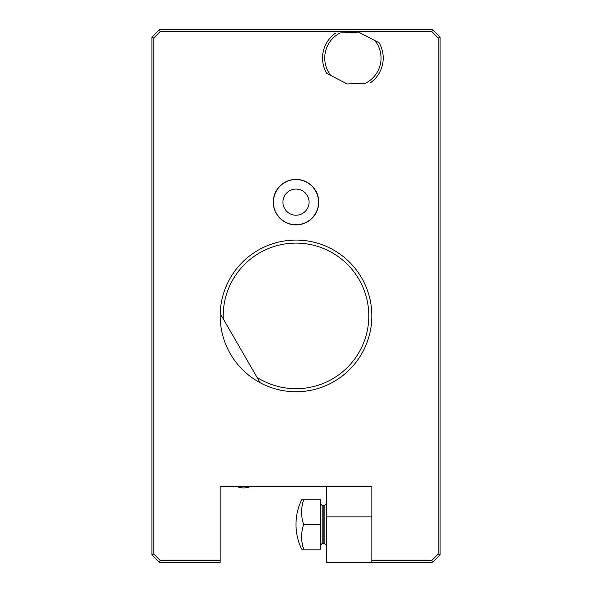 <?xml version="1.0" encoding="UTF-8"?>
<svg xmlns="http://www.w3.org/2000/svg" width="592" height="592" viewBox="0 0 592 592"><rect width="100%" height="100%" fill="white"/><g stroke="black" fill="none" stroke-linecap="round" stroke-linejoin="round"><path stroke-width="0.89" d="M309.068 202.146A13.068 13.068 0 0 1 289.466 213.46A13.068 13.068 0 0 1 289.466 190.824A13.068 13.068 0 0 1 309.068 202.146M318.577 202.146A22.577 22.577 0 0 1 284.708 221.697A22.577 22.577 0 0 1 284.708 182.588A22.577 22.577 0 0 1 318.577 202.146M220.194 313.545A75.843 75.843 0 0 1 309.949 241.358A75.843 75.843 0 0 1 367.536 341.103A75.843 75.843 0 0 1 260.147 382.743L220.194 313.545C219.839 327.909 223.214 341.34 230.318 353.831C237.584 366.226 247.53 375.868 260.147 382.743L257.076 377.422A72.794 72.794 0 0 0 364.065 341.732A72.794 72.794 0 0 0 307.67 244.052A72.794 72.794 0 0 0 223.265 318.859L220.194 313.545M374.995 40.619L358.582 32.116L340.119 32.952A28.15 28.15 0 0 0 330.773 75.458L347.186 83.968L365.649 83.132A28.15 28.15 0 0 0 374.995 40.619L379.08 42.742L374.995 40.619M326.688 73.341L330.773 75.458L326.688 73.341A30.34 30.34 0 0 1 335.523 33.159M370.244 82.917A30.34 30.34 0 0 0 379.08 42.742M326.34 486.557L326.34 562.4L371.843 562.4L371.843 560.506L431.731 560.506L432.515 562.4L440.1 554.815L438.206 554.031L438.206 37.969L440.1 37.185L432.515 29.6L431.731 31.494L160.269 31.494L159.485 29.6L151.9 37.185L153.794 37.969L153.794 554.031L160.269 560.506L220.157 560.506L220.157 562.4L159.485 562.4L160.269 560.506M371.843 516.897L326.34 516.897M160.269 31.494L153.794 37.969M151.9 37.185L151.9 554.815L153.794 554.031M159.485 29.6L432.515 29.6M151.9 554.815L159.485 562.4M438.206 37.969L431.731 31.494M440.1 37.185L440.1 554.815M431.731 560.506L438.206 554.031M432.515 562.4L371.843 562.4M296 224.893A22.755 22.755 0 0 1 276.294 190.765A22.755 22.755 0 0 1 315.706 190.765A22.755 22.755 0 0 1 296 224.893M371.843 560.506L371.843 486.557L220.157 486.557L220.157 560.506M301.617 499.826C297.894 507.625 296.022 515.839 296 524.475A56.884 56.884 0 0 0 301.617 549.124L303.629 549.124A51.267 44.4 -0 0 1 303.629 524.475A51.267 44.4 180 0 1 303.629 499.826L301.617 499.826C297.894 507.625 296.022 515.839 296 524.475C296.022 515.839 297.894 507.625 301.617 499.826M303.629 499.826L320.649 499.826L320.649 524.475L303.629 524.475M303.629 549.124L320.649 549.124L320.649 524.475M250.364 486.557A12.469 8.821 180 0 1 236.978 486.557M324.882 543.885L323.817 543.441L323.817 505.516L324.882 505.072L324.882 543.885L326.34 545.336M323.817 505.516L322.166 505.516L322.166 543.441L320.649 544.958M236.659 486.557L250.682 486.557M322.166 505.516L320.649 503.999M323.817 543.441L322.166 543.441M324.882 505.072L326.34 503.622"/></g></svg>
